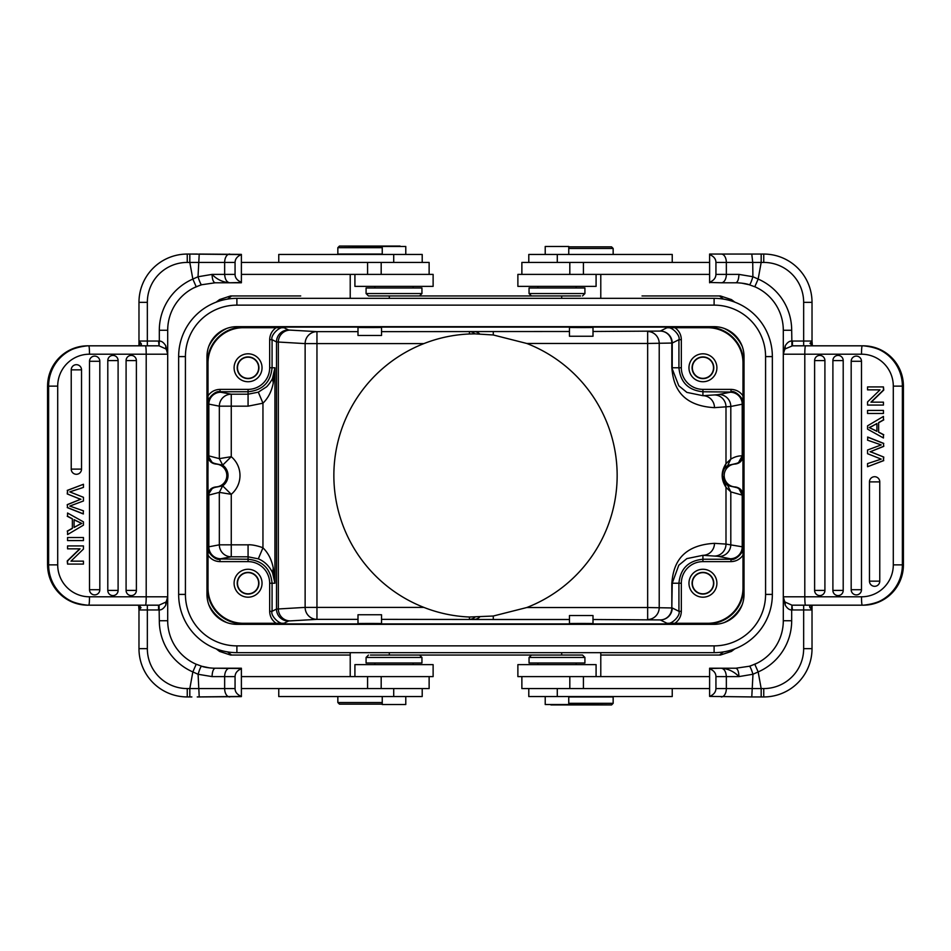 <?xml version="1.0" encoding="UTF-8"?>
<svg xmlns="http://www.w3.org/2000/svg" width="951" height="951" viewBox="0 0 951 951"><rect width="100%" height="100%" fill="white"/><g stroke="black" fill="none" stroke-linecap="round" stroke-linejoin="round"><path stroke-width="1.43" d="M67.557 493.938L67.557 490.395L67.248 493.938L80.621 499.287L67.236 504.636L67.557 507.584L67.248 504.636M67.557 490.395L83.45 484.273L83.45 487.399L69.78 491.881L83.45 497.302L83.45 500.987L69.78 506.075L83.45 510.83M67.248 490.395L83.45 484.273M83.45 510.842L83.141 513.897L67.248 507.584M83.45 513.897L67.557 507.584M67.557 504.636L80.621 499.287M80.942 499.287L79.515 498.752M67.236 493.938L79.206 498.752M78.66 365.22A5.171 5.147 -90 0 1 81.536 369.856L81.536 469.116A5.171 5.147 -90 0 1 76.389 474.287A5.171 5.147 90 0 1 71.23 469.116L71.23 369.856A5.171 5.147 90 0 1 76.389 364.685A5.171 5.147 -90 0 1 78.66 365.22M115.226 355.947A5.171 5.147 -90 0 1 118.102 360.584L118.102 590.416A5.171 5.147 -90 0 1 112.955 595.588A5.171 5.147 90 0 1 107.796 590.416L107.796 360.584A5.171 5.147 90 0 1 112.955 355.412A5.171 5.147 -90 0 1 115.226 355.947M126.091 360.584L126.091 590.416A5.171 5.147 -90 0 0 133.497 595.064A5.171 5.147 90 0 0 136.385 590.416L136.385 360.584L126.091 360.584A5.171 5.147 -90 0 1 131.238 355.412A5.171 5.147 90 0 1 133.509 355.947A5.171 5.147 -90 0 1 136.385 360.584A5.183 5.183 0 0 0 136.35 359.977M96.943 356.637A5.171 5.147 -90 0 1 99.819 361.285L99.819 589.715A5.171 5.147 -90 0 1 94.672 594.886A5.171 5.147 90 0 1 89.513 589.715L89.513 361.285A5.171 5.147 90 0 1 94.672 356.114A5.171 5.147 -90 0 1 96.943 356.637M83.45 540.584L83.45 537.529L67.557 537.529L67.557 540.584L83.45 540.584M67.557 537.529L67.557 540.584M74.083 519.84L81.786 523.442L74.083 519.662L74.083 527.472L78.493 525.071L74.083 527.306M81.477 523.442L78.172 525.071M78.481 525.071L81.786 523.442M72.371 518.782L72.371 528.423L67.557 531.11L67.557 534.581L83.45 525.154L83.45 521.861L67.557 513.017L67.557 516.25L72.371 518.782L72.371 528.423M67.557 513.017L67.557 516.25M67.557 531.11L67.557 534.581M72.062 528.423L67.248 531.11M67.248 516.25L72.062 518.782M80.05 548.846L67.557 560.947L67.557 564.074L83.45 564.074L83.45 561.149L70.968 561.149L83.45 549.06L83.45 545.922L67.557 545.922L67.557 548.846L80.05 548.846M67.557 545.922L67.557 548.846M70.968 561.149L83.141 561.149M79.741 548.846L67.248 560.947L67.557 564.074M87.73 605.181C63.325 602.779 49.928 589.347 47.55 564.87L47.586 564.87A40.299 40.144 90 0 0 87.73 605.181L158.544 605.181L158.544 609.96L138.977 609.96L140.427 608.212L138.977 606.167L138.977 648.665L147.346 648.665A39.894 39.894 0 0 0 187.252 688.572L187.252 696.94A48.275 48.275 0 0 1 138.977 648.665M183.579 254.19A48.275 48.275 0 0 0 138.977 302.335A48.275 48.275 0 0 1 187.252 254.06L189.82 254.06L189.82 262.428L192.839 279.071L196.191 286.75A47.479 47.479 0 0 0 167.697 330.259L167.697 596.8A8.381 8.381 0 0 1 165.783 602.126L166.556 601.02M166.342 601.365L167.697 596.8L165.783 605.169L165.783 602.126L159.067 605.157L145.479 605.181A8.381 0.725 -90 0 0 146.204 596.8L146.204 354.2L89.501 354.2A31.918 31.799 -90 0 0 57.702 386.13L57.702 564.87A31.918 31.799 -90 0 0 89.501 596.8L167.697 596.8L167.697 620.741A47.479 47.479 0 0 0 196.191 664.25L192.839 671.929L198.093 674.283L199.223 696.94L241.388 696.619M214.141 668.208L215.176 668.22C215.069 668.268 206.617 668.077 201.612 666.235L209.529 667.887M212.691 668.149L213.832 668.196M159.067 345.843L158.544 341.04L159.316 341.052L159.067 345.843L165.783 348.874L165.783 345.831C163.786 342.586 161.634 340.993 159.316 341.052L159.316 330.259L167.697 330.259M165.783 345.831L167.697 354.2A8.381 8.381 0 0 0 165.831 348.922L165.783 348.874A8.381 8.381 0 0 1 165.831 348.922L165.783 348.874A8.381 8.381 0 0 1 165.831 348.922A8.381 8.381 0 0 1 167.697 354.2L166.484 349.873M201.339 284.694L193.326 288.105M159.316 330.259A55.859 55.859 0 0 1 192.839 279.071L198.034 276.753L212.049 274.399L224.65 274.399C225.018 279.392 226.695 282.185 229.69 282.78C222.76 282.221 216.876 279.428 212.049 274.399C212.251 279.451 213.297 282.245 215.176 282.78L241.388 282.78L241.388 254.595C237.286 256.271 235.182 258.886 235.063 262.428L235.063 274.399C235.099 277.906 237.215 280.521 241.388 282.233M196.191 286.75L201.612 284.765C200.863 284.551 199.674 281.888 198.022 276.753L199.223 254.06L241.388 254.381M241.388 254.595L189.82 254.06M405.78 254.452L405.78 246.475L382.243 246.475L382.243 254.452M422.208 262.428L422.208 254.452L278.762 254.452L278.762 262.428M357.992 327.441L357.992 335.453L381.541 335.453L381.541 327.441M382.243 254.06L337.843 254.06L337.843 247.676L382.243 247.676M400.49 246.475L339.436 246.071L337.843 247.676M339.436 246.071L400.086 246.071M350.218 274.399L350.218 298.341M389.316 298.341L389.316 295.951L561.684 295.951L389.316 295.951L561.684 295.951L561.684 298.341M429.127 274.399L429.127 262.428L241.388 262.428M241.388 274.399L433.121 274.399L433.121 286.37L354.913 286.37L354.913 274.399M417.596 295.951L368.477 295.951L417.596 295.951M421.947 293.55L421.947 287.975L366.087 287.975L366.087 293.55L421.947 293.55L419.546 295.951M241.388 282.459L229.69 282.78M138.977 343.204L138.977 341.04L138.965 344.833L140.427 342.788L138.977 341.04L138.977 302.335A48.275 48.275 0 0 1 187.252 254.06L187.252 262.428L224.65 262.428A8.381 5.028 -90 0 1 229.69 254.06M215.176 282.78L201.612 284.765M241.388 668.541L215.176 668.22C213.321 668.815 212.275 671.608 212.049 676.601L198.105 674.283C199.674 669.112 200.851 666.425 201.612 666.235M339.436 704.132L369.761 704.132L339.436 704.132L337.843 702.527L382.243 702.527M369.761 704.132L382.243 704.132L369.761 704.132M337.843 702.527L337.843 696.548M382.243 696.548L382.243 704.525L405.78 704.525L405.78 696.548M278.762 688.572L278.762 696.548L422.208 696.548L422.208 688.572M561.684 652.659L561.684 655.049L389.316 655.049L561.684 655.049L389.316 655.049L389.316 652.659M350.218 652.659L350.218 676.601M569.459 327.441L569.459 336.25L593.008 336.25L593.008 327.441M581.239 327.56C595.742 327.489 595.742 327.417 581.239 327.346C566.725 327.417 566.725 327.489 581.239 327.56M713.512 367.775A10.58 10.58 0 0 1 702.932 378.355A10.58 10.58 0 0 1 692.352 367.775A10.58 10.58 0 0 1 702.932 357.184A10.58 10.58 0 0 1 713.512 367.775M692.078 367.775A10.853 10.853 0 0 0 702.932 378.617A10.853 10.853 0 0 0 713.785 367.775A10.853 10.853 0 0 0 702.932 356.922A10.853 10.853 0 0 0 692.078 367.775M688.964 367.775A13.968 13.968 0 0 0 702.932 381.731A13.968 13.968 0 0 0 716.899 367.775A13.968 13.968 0 0 0 702.932 353.808A13.968 13.968 0 0 0 688.964 367.775M236.894 326.668L714.106 326.668A29.921 29.921 0 0 1 744.027 356.601L744.027 594.399A29.921 29.921 0 0 1 714.106 624.332L236.894 624.332A29.921 29.921 0 0 1 206.973 594.399L206.973 356.601A29.921 29.921 0 0 1 236.894 326.668M258.648 367.775A10.58 10.58 0 0 1 248.068 378.355A10.58 10.58 0 0 1 237.488 367.775A10.58 10.58 0 0 1 248.068 357.184A10.58 10.58 0 0 1 258.648 367.775M237.215 367.775A10.853 10.853 0 0 0 248.068 378.617A10.853 10.853 0 0 0 258.922 367.775A10.853 10.853 0 0 0 248.068 356.922A10.853 10.853 0 0 0 237.215 367.775M234.101 367.775A13.968 13.968 0 0 0 248.068 381.731A13.968 13.968 0 0 0 262.036 367.775A13.968 13.968 0 0 0 248.068 353.808A13.968 13.968 0 0 0 234.101 367.775M284.04 327.738L276.123 327.715C271.998 330.651 269.846 334.645 269.668 339.697L272.069 339.697C270.191 335.858 279.071 326.134 284.04 327.738L288.462 329.949A11.971 11.971 116.6 0 0 276.491 341.92L305.128 343.608A11.971 11.828 93.2 0 1 316.956 331.637L316.956 343.608L305.128 343.608L305.128 607.392L316.956 607.392L316.956 619.363A11.971 11.828 86.8 0 1 305.128 607.392L276.491 609.08L272.069 611.303C270.132 615.131 279.19 624.902 284.04 623.262L288.462 621.051A147.643 1.284 180 0 1 290.174 620.884L316.956 619.363L357.992 619.363M300.718 295.951L230.57 295.951L219.61 299.553L216.115 302.18M668.636 295.951L642.044 295.951A3.994 3.852 90 0 0 642.032 295.951L693.362 295.951M350.218 655.049L230.57 655.049L219.586 651.423L216.115 648.82M617.318 655.049L642.044 655.049A3.994 3.852 90 0 0 642.044 655.049L650.282 655.049M282.364 655.049L257.638 655.049M611.564 246.868L581.239 246.868L611.564 246.868L613.157 248.473L568.757 248.473M581.239 246.868L568.757 246.868L581.239 246.868M613.157 248.473L613.157 254.452M568.757 254.452L568.757 246.475L545.22 246.475L545.22 254.452M672.238 262.428L672.238 254.452L528.792 254.452L528.792 262.428M580.574 295.951L531.454 295.951L580.574 295.951M584.913 293.55L584.913 287.975L529.053 287.975L529.053 293.55L584.913 293.55L582.523 295.951M709.612 262.428L583.415 262.428L583.415 274.399L517.879 274.399L517.879 286.37L596.087 286.37L596.087 274.399M583.415 262.428L521.873 262.428L521.873 274.399M583.415 274.399L709.612 274.399M736.859 282.792L735.824 282.78C735.931 282.732 744.383 282.923 749.388 284.765L741.471 283.113M738.309 282.851L737.168 282.804M883.443 457.062L883.443 460.605L883.752 457.062L870.379 451.713L883.764 446.364L883.443 443.416L883.752 446.364M883.443 460.605L867.55 466.727L867.55 463.601L881.22 459.119L867.55 453.698L867.55 450.013L881.22 444.925L867.55 440.17M883.752 460.605L867.55 466.727M867.55 440.158L867.859 437.103L883.752 443.416M867.55 437.103L883.443 443.416M883.443 446.364L870.379 451.713M870.058 451.713L871.485 452.248M883.764 457.062L871.794 452.248M869.499 581.75A5.183 5.183 0 0 1 869.464 581.144A5.171 5.147 -90 0 0 872.34 585.78A5.171 5.147 90 0 0 879.77 581.144L879.77 481.884L869.464 481.884L869.464 581.144L879.77 581.144M879.77 481.884A5.171 5.147 90 0 0 872.34 477.247A5.171 5.147 -90 0 0 869.464 481.884A5.183 5.183 0 0 1 869.499 481.265M832.933 591.023A5.183 5.183 0 0 1 832.898 590.416A5.171 5.147 -90 0 0 835.774 595.053A5.171 5.147 90 0 0 843.204 590.416L843.204 360.584L832.898 360.584L832.898 590.416L843.204 590.416M843.204 360.584A5.171 5.147 90 0 0 835.774 355.947A5.171 5.147 -90 0 0 832.898 360.584A5.183 5.183 0 0 1 832.933 359.977M814.65 359.977A5.183 5.183 0 0 0 814.615 360.584A5.171 5.147 90 0 1 819.762 355.412A5.171 5.147 -90 0 1 824.909 360.584L824.909 590.416A5.171 5.147 90 0 1 819.762 595.588A5.171 5.147 -90 0 1 817.491 595.053A5.171 5.147 90 0 1 814.615 590.416L814.615 360.584L824.909 360.584M851.216 590.333A5.183 5.183 0 0 1 851.181 589.715A5.171 5.147 -90 0 0 854.057 594.363A5.171 5.147 90 0 0 861.487 589.715L861.487 361.285L851.181 361.285L851.181 589.715L861.487 589.715M861.487 361.285A5.171 5.147 90 0 0 854.057 356.637A5.171 5.147 -90 0 0 851.181 361.285A5.183 5.183 0 0 1 851.216 360.667M867.55 410.416L867.55 413.471L883.443 413.471L883.443 410.416L867.55 410.416M883.443 413.471L883.443 410.416M876.917 431.16L869.214 427.558L876.917 431.338L876.917 423.528L872.507 425.929L876.917 423.694M869.523 427.558L872.828 425.929M872.519 425.929L869.214 427.558M878.629 432.218L878.629 422.577L883.443 419.89L883.443 416.419L867.55 425.846L867.55 429.139L883.443 437.983L883.443 434.75L878.629 432.218L878.629 422.577M883.443 437.983L883.443 434.75M883.443 419.89L883.443 416.419M878.938 422.577L883.752 419.89M883.752 434.75L878.938 432.218M870.95 402.154L883.443 390.053L883.443 386.926L867.55 386.926L867.55 389.851L880.032 389.851L867.55 401.94L867.55 405.078L883.443 405.078L883.443 402.154L870.95 402.154M883.443 405.078L883.443 402.154M880.032 389.851L867.859 389.851M871.259 402.154L883.752 390.053L883.443 386.926M767.421 696.81A48.275 48.275 0 0 0 812.023 648.665A48.275 48.275 0 0 1 763.748 696.94L761.18 696.94L761.18 688.572L758.161 671.929L754.809 664.25A47.479 47.479 0 0 0 783.303 620.741L783.303 354.2A8.381 8.381 0 0 1 785.217 348.874L784.444 349.98M791.933 605.157L792.456 609.96L791.684 609.948L791.933 605.157L785.217 602.126L785.217 605.169C787.214 608.414 789.366 610.007 791.684 609.948L791.684 620.741L783.303 620.741M785.217 605.169L783.303 596.8A8.381 8.381 0 0 0 785.169 602.078L785.217 602.126A8.381 8.381 0 0 1 785.169 602.078L785.217 602.126A8.381 8.381 0 0 1 785.169 602.078A8.381 8.381 0 0 1 783.303 596.8L784.516 601.127M749.661 666.306L757.674 662.895M791.684 620.741A55.859 55.859 0 0 1 758.161 671.929L752.966 674.247L738.951 676.601L726.35 676.601C725.982 671.608 724.305 668.815 721.31 668.22C728.24 668.779 734.124 671.572 738.951 676.601C738.749 671.549 737.703 668.755 735.824 668.22L709.612 668.22L709.612 696.405C713.714 694.729 715.818 692.114 715.937 688.572L715.937 676.601C715.901 673.094 713.785 670.479 709.612 668.767M754.809 664.25L749.388 666.235C750.137 666.449 751.326 669.112 752.978 674.247L751.777 696.94L761.18 696.94M709.612 696.405L751.777 696.94M545.22 696.548L545.22 704.525L568.757 704.525L568.757 696.548M528.792 688.572L528.792 696.548L672.238 696.548L672.238 688.572M593.008 623.559L593.008 615.547L569.459 615.547L569.459 623.559M568.757 696.94L613.157 696.94L613.157 703.324L568.757 703.324M550.51 704.525L611.564 704.929L613.157 703.324M611.564 704.929L550.914 704.929M600.782 676.601L600.782 652.659M521.873 676.601L521.873 688.572L709.612 688.572M709.612 676.601L517.879 676.601L517.879 664.63L596.087 664.63L596.087 676.601M533.404 655.049L582.523 655.049L533.404 655.049M529.053 657.45L529.053 663.025L584.913 663.025L584.913 657.45L529.053 657.45L531.454 655.049M709.612 668.541L721.31 668.22M812.023 607.796L812.023 609.96L812.035 606.167L810.573 608.212L812.023 609.96L812.023 648.665A48.275 48.275 0 0 1 763.748 696.94L763.748 688.572L726.35 688.572A8.381 5.028 90 0 1 721.31 696.94M735.824 668.22L749.388 666.235M792.456 605.181L863.27 605.181A40.299 40.144 -90 0 0 903.414 564.87L903.414 386.13A40.299 40.144 -90 0 0 863.27 345.819L792.456 345.819L785.217 348.874L785.217 345.831L783.303 354.2L783.303 330.259L791.684 330.259A55.859 55.859 0 0 0 758.161 279.071L761.18 262.428L761.18 254.06L763.748 254.06A48.275 48.275 0 0 1 812.023 302.335L812.023 341.04L810.573 342.788L812.023 344.833L812.035 341.04L803.654 341.04L803.654 302.335A39.894 39.894 0 0 0 763.748 262.428L763.748 254.06M812.023 605.205L812.701 605.181L812.023 605.216C809.444 605.799 808.956 606.797 810.573 608.212M812.38 345.807L812.023 341.112M812.023 648.665L803.654 648.665L803.654 609.96L812.023 609.96L812.035 606.274M814.246 605.181L803.654 605.181L803.654 609.96L792.456 609.96M817.61 605.181L816.481 605.181M749.376 284.801L754.797 286.774L749.376 284.801M749.388 284.765C750.149 284.575 751.326 281.9 752.895 276.717L752.728 262.428L763.748 262.428M783.303 330.259A47.479 47.479 0 0 0 754.809 286.75L758.161 279.071L752.907 276.717L738.951 274.399C738.725 279.392 737.679 282.185 735.824 282.78L721.31 282.78A8.381 5.028 -90 0 0 726.35 274.399L738.951 274.399M785.217 345.831C787.202 342.574 789.366 340.981 791.684 341.052L803.654 341.04L803.654 345.819L814.199 345.819M784.658 349.635L783.303 354.2L783.672 351.751M791.933 345.843L791.684 330.259M783.303 354.2L804.796 354.2L804.796 596.8L861.499 596.8A31.918 31.799 90 0 0 893.298 564.87L893.298 386.13A31.918 31.799 90 0 0 861.499 354.2L804.796 354.2A8.381 0.725 90 0 1 805.521 345.819L792.456 345.819L792.456 341.04M816.481 345.819L817.61 345.819M810.573 342.788L809.979 343.335L812.606 345.819M761.18 254.06L709.612 254.06L751.777 254.06L752.728 262.428L726.35 262.428L726.35 274.399L715.937 274.399L715.937 262.428C715.901 258.934 713.785 256.318 709.612 254.595L709.612 254.381M709.612 282.459L721.31 282.78M709.612 282.78L709.612 282.233C713.714 280.569 715.818 277.954 715.937 274.399M709.612 254.595L709.612 282.233M600.782 298.341L600.782 274.399M369.761 327.56C384.275 327.489 384.275 327.417 369.761 327.346C354.414 327.417 354.414 327.489 369.761 327.56M723.438 651.899L719.42 655.049L720.43 655.049L731.414 651.423L734.885 648.82M731.402 299.589L720.43 295.951L650.282 295.951M719.42 655.049L600.782 655.049M719.657 655.049L694.23 655.049M561.684 295.951L389.316 295.951M231.343 295.951L256.77 295.951M469.437 333.979L469.437 331.637A11.971 9.653 -90.7 0 1 474.989 333.86L493.272 334.978L526.783 343.466A141.64 141.64 0 0 1 526.783 607.534L493.272 616.022L469.437 617.021C453.722 616.343 438.53 613.145 423.861 607.392A141.64 141.64 0 0 1 423.861 343.608C438.542 337.855 453.722 334.657 469.437 333.979L474.989 333.86M744.027 496.244L743.135 496.244L742.957 475.5L742.957 494.924C742.422 490.3 739.866 487.637 735.254 486.948A11.46 11.46 0 0 1 724.187 475.5A11.46 11.46 0 0 1 735.254 464.052L738.261 463.101L742.22 455.886C738.642 455.672 734.838 456.753 730.808 459.107L727.777 465.384L734.838 463.85M735.254 464.052C739.89 463.387 742.458 460.724 742.957 456.076L742.957 475.5L743.135 454.756L744.027 454.756M713.512 583.225A10.58 10.58 0 0 1 702.932 593.816A10.58 10.58 0 0 1 692.352 583.225A10.58 10.58 0 0 1 702.932 572.645A10.58 10.58 0 0 1 713.512 583.225M692.078 583.225A10.853 10.853 0 0 0 702.932 594.078A10.853 10.853 0 0 0 713.785 583.225A10.853 10.853 0 0 0 702.932 572.383A10.853 10.853 0 0 0 692.078 583.225M688.964 583.225A13.968 13.968 0 0 0 702.932 597.192A13.968 13.968 0 0 0 716.899 583.225A13.968 13.968 0 0 0 702.932 569.269A13.968 13.968 0 0 0 688.964 583.225M581.239 623.654C595.742 623.583 595.742 623.511 581.239 623.44C566.725 623.511 566.725 623.583 581.239 623.654M381.541 623.559L381.541 614.75L357.992 614.75L357.992 623.559M369.761 623.654C384.275 623.583 384.275 623.511 369.761 623.44C355.258 623.511 355.258 623.583 369.761 623.654M742.993 555.17L742.993 588.015A35.27 35.27 0 0 1 707.722 623.285L674.877 623.285C679.002 620.349 681.154 616.355 681.332 611.303L681.332 583.225A21.6 21.6 -45.1 0 1 702.932 561.625L730.998 561.625C736.062 561.447 740.056 559.295 742.993 555.17L742.969 547.265L742.22 546.789L742.22 495.114C741.804 490.561 739.343 487.911 734.838 487.15L727.777 485.604L724.876 482.846L722.487 475.5C722.843 471.874 723.64 469.425 724.876 468.154L725.993 463.66L725.993 406.909A11.971 11.555 86.3 0 0 714.427 394.938L702.932 395.687A11.971 11.555 -93.7 0 1 714.486 407.658L730.808 406.469L730.808 459.107L725.993 463.66C720.894 471.565 720.894 479.459 725.993 487.34L730.808 491.893L742.22 495.114L738.606 488.018L734.838 487.197M742.969 547.265C744.597 552.115 734.826 561.173 730.998 559.236L730.867 558.962A11.971 11.971 -26.6 0 0 742.838 546.991L742.957 494.924M727.777 485.616L730.808 491.893L730.808 544.531A11.971 11.923 -78.8 0 1 718.885 556.501L730.297 558.76A11.971 11.923 101.2 0 0 742.22 546.789L725.993 544.091L725.993 487.34L724.876 482.846M674.877 623.285L666.96 623.262C671.81 624.902 680.88 615.131 678.931 611.303L678.931 583.225L671.822 583.225C673.035 570.541 676.423 545.458 714.486 543.342A11.971 11.555 -86.3 0 1 702.932 555.313L714.427 556.062A147.667 2.58 180 0 1 718.885 556.501M681.332 611.303L678.931 611.303L672.226 607.951A11.971 11.971 -63.4 0 1 660.267 619.921A11.971 11.567 91.9 0 0 671.822 607.951L672.226 583.225L678.788 565.215L686.872 558.606L702.932 555.313L702.932 559.236L730.998 559.236L730.998 561.625M744.027 362.985L742.993 362.985A35.27 35.27 0 0 0 707.722 327.715L666.96 327.738L660.267 331.079A11.971 11.971 -116.6 0 1 672.226 343.049L647.655 343.466L647.655 331.495A11.971 11.567 -91.9 0 1 659.221 343.466L659.221 607.534A11.971 11.567 -88.1 0 1 647.655 619.505L647.655 607.534L671.822 607.951L671.822 583.225M474.989 617.14A11.971 9.653 -89.3 0 1 469.437 619.363L469.437 617.021M219.312 492.368L208.84 495.102C209.268 490.561 211.716 487.911 216.198 487.15L222.653 485.854L219.312 492.368L219.336 544.828L208.84 546.801A11.971 11.911 -100.6 0 0 220.751 558.76L231.259 556.799A11.971 11.911 79.4 0 1 219.336 544.828L231.259 544.828L231.259 494.306L222.689 485.878L219.324 492.368L231.259 494.306A24.631 24.631 0 0 0 231.259 456.694L219.324 458.632L222.689 465.122L231.259 456.694L231.259 406.172L219.336 406.172A11.971 11.911 -79.4 0 1 231.259 394.201L231.259 406.172L248.068 406.172L262.951 403.188C268.194 398.089 271.629 391.36 273.258 383.015L274.922 367.775L272.568 378.284L273.258 383.015M276.123 327.715L243.278 327.715A35.27 35.27 0 0 0 208.007 362.985L208.043 456.076C208.578 460.7 211.134 463.363 215.746 464.052L212.501 463.054L208.138 455.969L208.84 455.886L219.312 458.632L222.7 465.122M206.973 454.756L207.865 454.756L208.043 494.924C208.542 490.276 211.11 487.613 215.746 486.948A11.46 11.46 0 0 0 226.814 475.5A11.46 11.46 0 0 0 215.746 464.052L215.782 464.005M208.043 456.076L207.865 496.244L206.973 496.244M273.258 567.985C271.629 559.64 268.194 552.911 262.951 547.812L258.315 558.843C264.544 561.399 269.288 566.023 272.568 572.716L273.258 567.985L274.922 583.225L269.668 583.225L269.668 611.303L272.069 611.303L272.069 583.225C270.619 568.674 262.619 560.686 248.068 559.247L248.068 561.625A21.6 21.6 -134.3 0 1 269.668 583.225M220.751 558.76A147.678 2.58 180 0 0 220.133 558.986L248.068 559.236L248.068 556.799L231.259 556.799L231.259 544.828L248.068 544.828C252.847 544.364 261.145 546.956 262.951 547.812L262.951 403.188L258.315 392.157L248.068 394.201L248.068 391.764L220.002 391.764C215.936 390.041 206.545 398.766 208.031 403.735M258.648 583.225A10.58 10.58 0 0 1 248.068 593.816A10.58 10.58 0 0 1 237.488 583.225A10.58 10.58 0 0 1 248.068 572.645A10.58 10.58 0 0 1 258.648 583.225M237.215 583.225A10.853 10.853 0 0 0 248.068 594.078A10.853 10.853 0 0 0 258.922 583.225A10.853 10.853 0 0 0 248.068 572.383A10.853 10.853 0 0 0 237.215 583.225M234.101 583.225A13.968 13.968 0 0 0 248.068 597.192A13.968 13.968 0 0 0 262.036 583.225A13.968 13.968 0 0 0 248.068 569.269A13.968 13.968 0 0 0 234.101 583.225M248.068 561.625L220.002 561.625L220.002 559.236C216.162 561.114 206.426 552.234 208.031 547.265L208.007 588.015A35.27 35.27 0 0 0 243.278 623.285L276.123 623.285C271.974 620.385 269.822 616.379 269.668 611.303M276.123 623.285L284.04 623.262M272.568 572.716L274.922 583.225L274.922 367.775L272.069 367.775C270.619 382.326 262.619 390.314 248.068 391.753L248.068 389.375A21.6 21.6 -44.3 0 0 269.668 367.775L269.668 339.697M272.568 378.284C271.51 381.03 267.053 386.819 266.232 387.057L258.315 392.157M215.818 463.898L216.198 463.791C211.455 462.971 208.994 460.332 208.804 455.886M248.068 406.172L248.068 394.201L231.259 394.201L220.751 392.24A147.678 2.58 0 0 1 220.133 392.014A11.971 11.971 153.4 0 0 208.162 403.985L219.336 406.172L219.336 458.632M208.043 494.924L212.572 487.97L215.746 486.948M216.198 463.85L222.653 465.146A12.66 12.66 0 0 1 222.653 485.854M208.84 495.102L208.84 546.801L208.162 547.015L208.162 495.031L208.804 495.102M742.255 455.886C742.077 460.332 739.605 462.971 734.838 463.791L735.182 463.898M742.22 455.886L742.22 404.211L742.838 404.009L742.957 456.076M666.96 327.738C671.941 326.241 680.654 335.644 678.931 339.697L672.226 343.049L672.226 367.775L678.931 367.775L678.931 339.697L681.332 339.697L681.332 367.775L678.931 367.775C680.381 382.326 688.381 390.314 702.932 391.753L702.932 395.687L686.872 392.394L678.788 385.785L671.822 367.775L671.822 343.049A11.971 11.567 88.1 0 0 660.267 331.079L593.008 331.495M714.486 407.658C676.411 405.506 673.058 380.507 671.822 367.775M724.876 468.154L727.777 465.384M248.068 389.375L220.002 389.375C214.938 389.553 210.944 391.705 208.007 395.83M742.993 362.985L742.969 403.735C744.597 398.897 734.826 389.827 730.998 391.764L730.998 389.375C736.062 389.553 740.056 391.705 742.993 395.83M765.579 594.399L765.579 356.601A51.473 51.473 0 0 0 714.106 305.128L236.894 305.128A51.473 51.473 0 0 0 185.421 356.601L185.421 594.399A51.473 51.473 0 0 0 236.894 645.872L714.106 645.872A51.473 51.473 0 0 0 765.579 594.399L772.355 594.399A58.249 58.249 0 0 1 714.106 652.659L236.894 652.659A58.249 58.249 0 0 1 178.645 594.399L178.645 356.601A58.249 58.249 0 0 1 236.894 298.341L714.106 298.341A58.249 58.249 0 0 1 772.355 356.601L772.355 594.399M370.426 655.049L419.546 655.049L370.426 655.049M366.087 657.45L366.087 663.025L421.947 663.025L421.947 657.45L366.087 657.45L368.477 655.049M241.388 688.572L367.585 688.572L367.585 676.601L433.121 676.601L433.121 664.63L354.913 664.63L354.913 676.601M367.585 688.572L429.127 688.572L429.127 676.601M367.585 676.601L241.388 676.601M241.388 668.767C237.286 670.431 235.182 673.046 235.063 676.601L235.063 688.572C235.099 692.066 237.215 694.682 241.388 696.405L241.388 668.22L215.176 668.22M241.388 696.405L197.249 696.94M187.252 696.94L191.864 696.94M201.624 666.199L196.203 664.226L201.624 666.199M229.69 696.94A8.381 5.028 -90 0 1 224.65 688.572L189.82 688.572L192.839 671.929A55.859 55.859 0 0 1 159.316 620.741L167.697 620.741M189.82 696.94L189.82 688.572L187.252 688.572M138.977 345.795L138.299 345.819L138.977 345.784C141.556 345.201 142.044 344.203 140.427 342.788M138.62 605.193L138.977 609.888M138.977 302.335L147.346 302.335L147.346 341.04L138.977 341.04L138.965 344.726M136.754 345.819L147.346 345.819L147.346 341.04L158.544 341.04M158.544 345.819L87.73 345.819A40.299 40.144 90 0 0 47.586 386.13L47.55 386.13C49.928 361.653 63.325 348.221 87.73 345.819M133.39 345.819L134.519 345.819M140.427 608.212L141.021 607.665L138.965 605.205L136.801 605.181M134.519 605.181L133.39 605.181M147.346 648.665L147.346 605.181L138.394 605.181M165.783 605.169C163.798 608.426 161.634 610.019 159.316 609.948L158.544 609.96M159.067 605.157L159.316 620.741M81.501 369.25A5.183 5.183 0 0 1 81.536 369.856L71.23 369.856M71.23 469.116L81.536 469.116A5.183 5.183 0 0 1 81.501 469.735M118.067 359.977A5.183 5.183 0 0 1 118.102 360.584L107.796 360.584M107.796 590.416L118.102 590.416A5.183 5.183 0 0 1 118.067 591.023M126.091 590.416L136.385 590.416A5.183 5.183 0 0 1 136.35 591.023M99.784 360.667A5.183 5.183 0 0 1 99.819 361.285L89.513 361.285M89.513 589.715L99.819 589.715A5.183 5.183 0 0 1 99.784 590.333M89.501 596.8A8.381 0.725 90 0 1 88.776 605.181A40.299 40.144 -90 0 1 48.62 564.87L57.702 564.87M167.388 351.965L167.697 354.2L146.204 354.2A8.381 0.725 -90 0 0 145.479 345.819M235.063 274.399L224.65 274.399L224.65 262.428L235.063 262.428M393.714 254.452L393.714 262.428M381.185 274.399L381.185 262.428M367.585 274.399L367.585 262.428M235.063 688.572L224.65 688.572L224.65 676.601L212.049 676.601M393.714 688.572L393.714 696.548M269.668 367.775L272.069 367.775L272.069 339.697L276.491 341.92L276.491 609.08A11.971 11.971 63.4 0 0 288.462 621.051M557.286 262.428L557.286 254.452M569.815 262.428L569.815 274.399M814.65 591.023A5.183 5.183 0 0 1 814.615 590.416L824.909 590.416M715.937 676.601L726.35 676.601L726.35 688.572L715.937 688.572M557.286 696.548L557.286 688.572M569.815 676.601L569.815 688.572M583.415 676.601L583.415 688.572M812.023 302.335L803.654 302.335M803.654 648.665A39.894 39.894 0 0 1 763.748 688.572M783.612 599.035L783.303 596.8L804.796 596.8A8.381 0.725 90 0 0 805.521 605.181M893.298 564.87L902.38 564.87A40.299 40.144 90 0 1 862.224 605.181A8.381 0.725 -90 0 1 861.499 596.8M861.499 354.2A8.381 0.725 -90 0 1 862.224 345.819A40.299 40.144 90 0 1 902.38 386.13L902.38 564.87L903.414 564.87L903.414 386.13L893.298 386.13M863.27 605.181L863.27 605.181C887.675 602.779 901.072 589.347 903.45 564.87M709.612 254.06L721.31 254.06A8.381 5.028 90 0 1 726.35 262.428L715.937 262.428M719.42 295.951L723.438 299.101M231.58 655.049L227.562 651.899M227.562 299.101L231.58 295.951M290.174 620.884A11.971 11.828 -93.2 0 1 278.334 608.913L278.334 342.087A11.971 11.828 -86.8 0 1 290.174 330.116L316.956 331.637L357.992 331.637M381.541 331.637L569.459 331.495M423.861 343.608L316.956 343.608L316.956 607.392L423.861 607.392M714.427 556.062A11.971 11.555 93.7 0 0 725.993 544.091L714.486 543.342M593.008 619.505L660.267 619.921L666.96 623.262M526.783 607.534L647.655 607.534L647.655 343.466L526.783 343.466M569.459 619.505L493.272 619.505L493.272 616.022M381.541 619.363L493.272 619.505M473.955 619.422A11.971 9.653 90.7 0 0 479.649 617.08M206.973 588.015L208.007 588.015M207.389 496.244L207.389 588.015A35.888 35.888 0 0 0 243.278 623.904L707.722 623.904A35.888 35.888 0 0 0 743.611 588.015L743.611 496.244M208.007 362.985L207.389 362.985L207.389 454.756M243.278 326.668L243.278 327.096A35.888 35.888 0 0 0 207.389 362.985L206.973 362.985M258.315 558.843L248.068 556.799L248.068 544.828M220.002 561.625C214.926 561.47 210.932 559.319 208.007 555.17M220.751 392.24A11.971 11.911 -79.4 0 0 208.84 404.199L208.84 455.886M220.133 392.014L220.002 389.375M220.133 558.986A11.971 11.971 26.6 0 1 208.162 547.015L208.031 547.265M243.278 623.285L243.278 624.332M707.722 624.332L707.722 623.285M742.993 588.015L744.027 588.015M681.332 583.225L678.931 583.225C680.381 568.674 688.381 560.686 702.932 559.247L702.932 561.625M742.22 404.211A11.971 11.923 78.8 0 0 730.297 392.24L718.885 394.499A11.971 11.923 -101.2 0 1 730.808 406.469L742.22 404.211M730.998 389.375L702.932 389.375L702.932 391.764L730.867 392.038A147.678 2.58 -0 0 1 730.297 392.24M730.867 392.038A11.971 11.971 -153.4 0 1 742.838 404.009L742.969 403.735M718.885 394.499A147.678 2.58 -0 0 1 714.427 394.938M493.272 331.495L493.272 334.978M479.649 333.92A11.971 9.653 89.3 0 0 473.955 331.578M290.174 330.116A147.643 1.284 0 0 1 288.462 329.949M743.611 454.756L743.611 362.985A35.888 35.888 0 0 0 707.722 327.096L243.278 327.096L243.278 327.715M226.802 328.428A38.278 38.278 0 0 0 208.733 346.497M208.721 604.479A38.278 38.278 0 0 0 226.802 622.572M724.198 622.572A38.278 38.278 0 0 0 742.267 604.503M707.722 327.715L707.722 326.668M702.932 389.375A21.6 21.6 -135.2 0 1 681.332 367.775M681.332 339.697C681.189 334.621 679.038 330.627 674.877 327.715M742.267 346.497A38.278 38.278 0 0 0 724.198 328.428M236.894 645.872L236.894 652.659M714.106 652.659L714.106 645.872M178.645 594.399L185.421 594.399M185.421 356.601L178.645 356.601M236.894 298.341L236.894 305.128M714.106 305.128L714.106 298.341M772.355 356.601L765.579 356.601M381.185 688.572L381.185 676.601M229.69 668.22A8.381 5.028 90 0 0 224.65 676.601L235.063 676.601M147.346 302.335A39.894 39.894 0 0 1 187.252 262.428M57.702 386.13L48.62 386.13A40.299 40.144 -90 0 1 88.776 345.819A8.381 0.725 90 0 1 89.501 354.2M48.62 564.87L48.62 386.13L47.586 386.13L47.586 564.87L48.62 564.87M167.257 351.537L166.556 349.98M368.477 295.951L366.087 293.55M374.86 286.37L374.86 287.975M413.162 286.37L413.162 287.975M191.864 254.06L197.249 254.06M531.454 295.951L529.053 293.55M537.838 286.37L537.838 287.975M576.14 286.37L576.14 287.975M783.743 599.463L784.444 601.02M582.523 655.049L584.913 657.45M576.14 664.63L576.14 663.025M537.838 664.63L537.838 663.025M753.751 696.94L759.136 696.94M812.368 605.193L812.035 606.167M903.45 386.13C901.072 361.653 887.675 348.221 863.27 345.819M812.225 345.831L812.023 344.833M753.751 254.06L759.136 254.06M734.885 302.18L731.414 299.577M738.594 488.018L735.123 487.078M212.501 463.054L215.865 463.933M215.865 487.067L212.525 487.946M735.135 463.922L738.309 463.125M419.546 655.049L421.947 657.45M413.162 664.63L413.162 663.025M374.86 664.63L374.86 663.025M138.632 345.807L138.965 344.833M47.55 564.87L47.55 386.13M138.775 605.169L138.977 606.167M167.697 596.8L167.328 599.249"/></g></svg>
